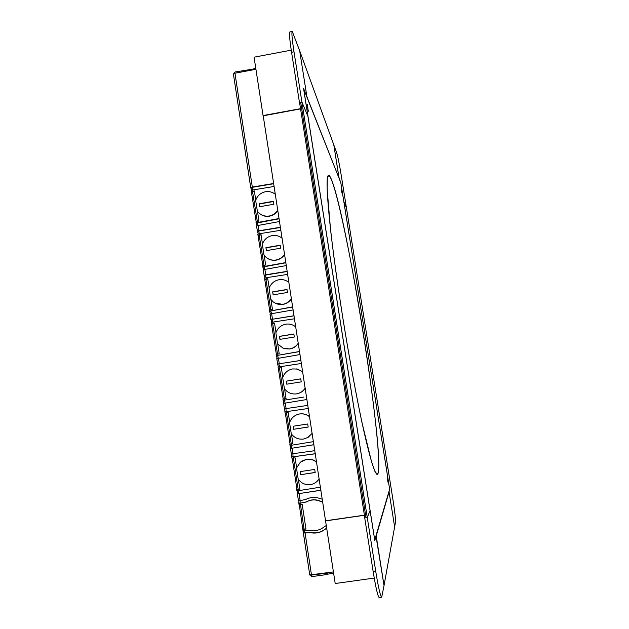 <?xml version="1.0" encoding="UTF-8"?>
<svg xmlns="http://www.w3.org/2000/svg" width="629" height="629" viewBox="0 0 629 629"><rect width="100%" height="100%" fill="white"/><g stroke="black" fill="none" stroke-linecap="round" stroke-linejoin="round"><path stroke-width="0.94" d="M300.678 102.26L299.616 102.849L299.459 102.488L301.904 102.04L307.951 116.404L370.064 510.559L367.273 517.581L364.734 517.95L367.273 517.581L301.904 102.04L300.678 102.26L366.007 517.761M300.568 108.88L263.221 115.822L325.563 520.914L364.419 515.261M364.403 515.175L325.665 520.765M299.616 102.849L364.812 517.769M370.064 510.536L367.273 517.581L375.749 571.454C378.391 587.659 380.38 596.245 381.701 597.204L384.028 585.552L375.961 535.869M325.563 520.914L335.21 583.523L374.231 578.067M370.072 510.536L374.805 540.563L376.189 535.837M364.734 517.95L373.201 571.808C375.843 588.013 377.848 596.591 379.208 597.55L381.701 597.204M339 178.125L306.913 96.74L299.656 50.705L333.802 144.874L339.047 178.235M339.094 178.109L333.802 144.874L336.767 153.044C337.962 156.991 339.503 164.727 341.39 176.238L387.653 466.38L386.481 469.313L343.866 201.783L346.437 207.892L343.859 201.76L340.784 182.441L339.117 178.227M386.489 469.297L387.653 466.38L392.921 499.442C394.784 511.44 395.657 518.917 395.539 521.866L384.028 585.552L376.213 536.01L389.06 491.87L394.635 526.89L389.036 491.744L389.697 489.488L386.481 469.313M306.944 96.905L299.656 50.705L292.257 31.45C291.471 32.268 292.053 39.061 294.002 51.83L301.904 102.04L307.966 116.451L303.524 88.28L306.842 96.921M291.251 50.171L254.061 57.184L263.064 115.547L300.536 108.683M292.257 31.45L289.883 31.906C289.065 32.724 289.631 39.517 291.573 52.286L299.459 102.488M377.935 473.708C385.097 454.964 346.705 214.623 331.168 178.856C330.123 176.45 329.258 175.287 328.574 175.373L327.3 178.903L327.135 189.125L330.532 229.53C333.684 256.813 338.449 290.724 344.173 326.294C350.038 361.84 356.281 395.515 361.942 422.389L371.542 461.78L374.939 471.42L377.274 474.368L377.935 473.708M389.634 489.197L340.808 182.685L303.658 88.878L374.75 539.996L389.634 489.197M388.014 482.081L387.228 477.293L388.014 482.081M387.212 477.49L388.007 482.278L387.212 477.49M341.633 190.383L341.146 188.197L341.633 190.383M341.484 190.87L341.972 193.056L341.484 190.87M307.078 104.202L308.226 111.074L307.078 104.202M308.336 111.247L307.188 104.383L308.336 111.247M363.161 332.631C374.373 402.568 382.173 472.811 377.243 474.117C374.9 474.368 370.387 459.752 363.688 430.252C357.123 400.736 349.024 357.068 342.176 313.737C329.368 233.021 324.234 173.722 328.621 175.617C334.219 175.444 351.179 256.687 363.161 332.631M275.321 194.29C272.443 192.018 269.173 191.169 265.509 191.735C260.626 192.804 257.34 195.698 255.657 200.423L257.387 211.25C260.398 215.071 264.345 216.651 269.236 215.999C272.884 215.291 275.73 213.357 277.782 210.22M258.464 212.531C261.46 215.59 265.108 216.808 269.401 216.187C272.978 215.495 275.785 213.624 277.837 210.581M282.091 238.202C279.205 235.906 275.919 235.034 272.239 235.592C267.341 236.646 264.038 239.539 262.348 244.288L263.991 255.044L264.974 256.27C267.985 259.368 271.657 260.618 275.989 260.013C279.653 259.313 282.515 257.387 284.567 254.234M266.311 257.52C269.188 259.824 272.467 260.705 276.155 260.154C279.74 259.478 282.563 257.607 284.615 254.548M288.609 282.169L288.908 282.405C286.006 280.086 282.712 279.197 279.017 279.74C274.095 280.778 270.784 283.679 269.086 288.444L270.745 299.27L273.308 301.959C276.131 304.051 279.292 304.845 282.791 304.326C286.47 303.642 289.34 301.716 291.4 298.555M274.904 303.005L282.948 304.42C286.549 303.752 289.379 301.881 291.439 298.814M295.772 326.915L294.804 326.176C292.068 324.367 289.081 323.699 285.833 324.187C280.896 325.201 277.57 328.11 275.872 332.898L277.538 343.796L283.129 348.23L289.631 348.938C293.334 348.262 296.212 346.335 298.28 343.167M284.646 348.725L289.78 348.977C293.405 348.317 296.243 346.453 298.311 343.379M295.764 326.86L293.059 325.185M302.683 371.723L297.375 369.074L292.705 368.924C287.744 369.931 284.41 372.84 282.704 377.644L284.379 388.62C287.091 392.284 290.708 394.076 295.253 393.982L296.526 393.848C300.237 393.188 303.131 391.262 305.199 388.077M295.669 393.951L296.668 393.84C300.3 393.196 303.154 391.324 305.23 388.242M302.659 371.613L296.212 368.869M309.633 416.83C306.693 414.425 303.359 413.473 299.616 413.976L298.138 414.299C293.885 415.643 291.038 418.442 289.576 422.696L291.266 433.751C294.341 437.855 298.405 439.624 303.469 439.066L308.084 437.375L312.173 433.302M309.61 416.665C306.7 414.354 303.414 413.442 299.75 413.937L298.602 414.173M306.991 437.965L312.188 433.412M316.639 462.244C313.682 459.807 310.333 458.832 306.575 459.327L300.41 462.126L296.503 468.062L298.201 479.188C301.291 483.324 305.372 485.124 310.451 484.589C313.785 484.039 316.489 482.419 318.565 479.738L319.194 478.826M316.607 462.024C313.682 459.681 310.38 458.753 306.708 459.241L301.731 461.151M317.205 481.271L319.202 478.889M305.946 528.918L304.019 529.123L300.505 504.576M304.585 532.81L304.672 530.538M251.372 191.766L251.191 190.673L252.764 189.997L251.946 187.568L252.528 187.3L273.694 183.731M257.308 221.329L252.559 191.664L254.399 191.192M257.403 231.299L256.577 226.047L258.173 225.434L257.324 222.91L279.103 218.782M258.032 235.443L257.843 234.326L259.431 233.729L258.598 231.197L259.187 230.961L280.44 227.47M264.015 265.273L259.219 235.325L261.066 234.892M264.094 275.243L263.268 269.935L264.88 269.409L264.015 266.775L285.881 262.757M264.73 279.41L264.542 278.27L266.153 277.759L265.289 275.109L287.225 271.492M270.761 309.515L265.918 279.276L267.781 278.875M294.05 315.727L270.824 319.508L269.998 314.115L271.626 313.674L270.745 310.93L292.705 307.015M272.868 322.087L272.027 319.32L294.058 315.821M277.546 354.048L272.672 323.526M278.348 358.255L277.531 355.385L299.577 351.58M279.63 366.715L278.812 363.829L300.937 360.441M284.387 398.88L279.457 368.059L281.344 367.729M285.102 403.126L284.355 400.146L303.87 397.072M284.74 408.787L284.913 411.869L308.344 408.473L286.116 411.68L285.943 408.606M291.463 434.034L292.949 443.767L289.82 444.168L291.251 443.877L286.525 412.876M291.251 443.877L292.941 443.712M313.934 444.703L291.699 448.257L291.604 445.222M315.318 453.69L293.004 456.819L292.925 453.8M298.398 479.471L299.891 489.213L296.731 489.527L298.154 489.15L293.421 458.109M298.154 489.15L299.868 489.103M320.947 490.195L298.618 493.647L298.578 490.667M300.072 503.169L300.127 500.849M299.034 504.607L298.869 503.404L299.034 504.607L302.195 504.332L305.977 529.083L302.793 529.311L299.286 504.67M322.763 501.997L319.784 501.132C315.145 499.284 310.655 499.575 306.339 501.997L298.846 503.373L298.909 500.967M320.963 490.29L297.391 493.828L297.36 490.801M296.943 489.331L292.21 458.25M315.333 453.776L291.777 457.008L291.707 453.949M313.942 444.742L290.472 448.446L290.394 445.379M290.048 444.058L285.322 413.056M283.899 403.315L283.16 400.327L303.728 397.088M283.192 399.077L278.27 368.256L281.336 367.682L282.806 377.321M278.435 366.935L277.625 364.026L300.937 360.409M277.153 358.475L276.343 355.582L299.561 351.493M276.367 354.284L271.461 323.707L274.527 323.047L275.982 332.568M271.681 322.331L269.998 314.115M270.407 313.926L269.542 311.119L292.682 306.873M269.582 309.79L264.746 279.48L267.757 278.71L269.196 288.121M264.958 278.026L264.109 275.313L265.697 274.779L287.201 271.351M263.693 269.684L262.812 266.955L264.424 266.429L285.849 262.552M262.843 265.587L258.024 235.505L261.035 234.672L262.458 243.966M258.275 234.019L257.387 231.362L258.983 230.764L280.408 227.266M257.009 225.725L256.129 223.091L257.717 222.477L279.064 218.53M256.152 221.683L251.372 191.845L254.36 190.925L255.759 200.101M251.624 190.304L250.743 187.733L252.315 187.049L273.654 183.479M326.703 528.321L325.154 529.233C320.876 532.551 316.072 533.714 310.742 532.716L303.359 533.022L303.445 530.648M278.498 368.279L279.693 368.083M271.72 323.817L272.907 323.62M264.99 279.646L266.177 279.449M258.299 235.773L259.486 235.576M251.663 192.191L252.834 191.987M302.997 529.044L304.208 528.871M253.094 69.08L235.042 71.997L233.438 73.978M253.133 69.819L253.141 68.946L255.799 68.451M249.509 69.276L249.697 70.464M249.737 69.709L249.855 70.432M235.215 73.153L249.682 70.432M326.27 525.514L323.786 527.11C319.894 530.208 315.514 531.222 310.64 530.129L302.981 530.546L302.824 529.351M300.064 503.184L306.48 501.848C310.797 499.426 315.278 499.135 319.917 500.983L322.732 501.777M278.065 367.037L278.246 368.24L278.065 367.037L301.409 363.476M277.625 364.002L276.776 358.593L300.033 354.552M283.16 400.327L282.956 399.116L286.061 398.621L284.575 388.903M289.686 422.374L288.2 412.616L285.086 413.088L284.921 411.869M296.613 467.732L295.103 457.857L291.966 458.234L291.801 457.024M271.476 323.676L271.28 322.504L272.907 322.079L294.514 318.777M274.543 323.157L272.664 323.518M307.872 405.383L284.434 408.834L283.6 403.37L306.96 399.494M314.854 450.671L291.313 453.949L290.496 448.461M250.751 187.654L233.43 74.128L234.955 73.231L255.932 69.292M313.462 441.637L291.691 445.206L290.008 445.387L289.843 444.184M320.483 487.168L298.626 490.659L296.919 490.754L296.754 489.551M276.335 355.558L276.139 354.371L279.213 353.781L277.735 344.079M269.558 311.08L269.361 309.924L272.42 309.24L270.942 299.546M262.828 266.908L262.631 265.768L265.666 264.99L264.188 255.319M256.137 223.02L255.948 221.903L258.959 221.046L257.481 211.383M304.585 532.826L310.883 532.527C316.206 533.526 321.002 532.362 325.279 529.044L325.154 529.233M333.425 571.918L309.751 574.93L303.39 533.062M322.331 499.19L320.452 498.718C315.381 496.776 310.451 497.044 305.663 499.512L298.468 500.912L297.415 493.859L298.468 500.912M259.203 203.772L273.426 201.28L273.882 204.236L259.659 206.729L259.203 203.772L259.816 206.697M273.466 201.532L259.407 203.993M265.918 247.669L280.196 245.224L280.652 248.203L266.366 250.641L265.918 247.669L266.531 250.617M280.227 245.42L266.106 247.842M272.672 291.856L287.005 289.466L287.469 292.461L273.128 294.859L272.672 291.856L273.293 294.828M287.028 289.607L272.852 291.974M279.473 336.35L293.861 334.007L294.325 337.026L279.929 339.369L279.473 336.35L280.094 339.338M293.877 334.093L279.646 336.405M286.313 381.135L300.764 378.847L301.236 381.882L286.777 384.177L286.313 381.135L286.942 384.146M300.772 378.87L286.486 381.143M293.208 426.226L307.715 423.985L308.186 427.044L293.672 429.285L293.208 426.226M293.672 429.285L308.186 427.012M293.373 426.203L293.837 429.23M300.143 471.624L314.712 469.438L315.192 472.521L300.615 474.706L300.143 471.624M300.615 474.706L315.176 472.426M300.316 471.601L300.772 474.588M326.687 528.218L325.279 529.044M274.118 186.459L252.764 189.997L252.944 191.177M279.52 221.534L258.173 225.434L258.983 230.764M280.872 230.277L259.431 233.729L259.612 234.916M286.313 265.58L264.88 269.409L265.697 274.779M287.673 274.378L266.153 277.759L266.334 278.954M293.153 309.916L271.626 313.674L272.451 319.076M309.783 574.992L312.015 576.604L327.151 574.481L327.088 572.964L330.516 572.484M311.119 575.055L326.954 573.231M330.901 573.734L333.645 573.349L330.901 573.734L330.492 572.335M330.862 573.703L327.277 574.206L327.088 572.964M373.201 571.808L375.749 571.454M291.573 52.286L294.002 51.83M283.42 400.296L284.615 400.115M277.9 364.065L279.087 363.877M290.74 448.312L291.942 448.131M297.643 493.6L298.846 493.419M276.611 355.637L277.806 355.448M269.849 311.276L271.036 311.08M263.134 267.207L264.314 267.003M256.459 223.429L257.638 223.224M285.173 411.814L286.376 411.625M292.037 456.858L293.24 456.67M271.123 319.642L272.318 319.446M264.4 275.518L265.587 275.321M257.717 231.684L258.896 231.48M251.081 188.142L252.26 187.937M303.61 532.692L304.821 532.519M299.097 503.114L300.308 502.933M304.703 530.53L304.515 529.296M300.741 504.544L300.552 503.31M279.897 367.91L279.716 366.707M279.252 363.68L278.427 358.239M284.803 400.06L284.615 398.849M286.753 412.844L286.565 411.625M293.649 458.077L293.468 456.851M273.096 323.282L272.907 322.079M286.101 408.583L285.267 403.103M292.996 453.784L292.155 448.273M252.315 187.049L234.955 73.231M291.691 445.206L291.502 443.988M298.626 490.659L298.437 489.433M277.963 355.22L277.782 354.009M271.17 310.671L270.989 309.476M264.424 266.429L264.243 265.234M257.717 222.477L257.536 221.29M311.489 575.008L305.081 533.015M300.175 500.841L299.089 493.741M311.827 575.362L312.07 574.922M376.732 474.195L377.243 474.117M328.118 175.711L328.621 175.617M302.801 529.327L302.981 530.546M276.776 358.593L277.609 364.018M282.956 399.116L283.136 400.335M284.898 411.877L285.086 413.088M291.777 457.016L291.966 458.234M271.28 322.504L271.461 323.691M264.542 278.27L264.715 279.441M257.843 234.326L258.016 235.482M251.191 190.673L251.364 191.821M283.6 403.37L284.434 408.834M290.472 448.453L291.313 453.949M263.268 269.935L264.078 275.274M256.577 226.047L257.387 231.338M233.43 74.128L250.735 187.701M289.82 444.176L290.008 445.387M296.731 489.535L296.919 490.754M276.139 354.371L276.32 355.566M269.361 309.924L269.542 311.103M262.631 265.768L262.812 266.94M255.948 221.903L256.129 223.067M303.367 533.038L309.751 574.93"/></g></svg>

